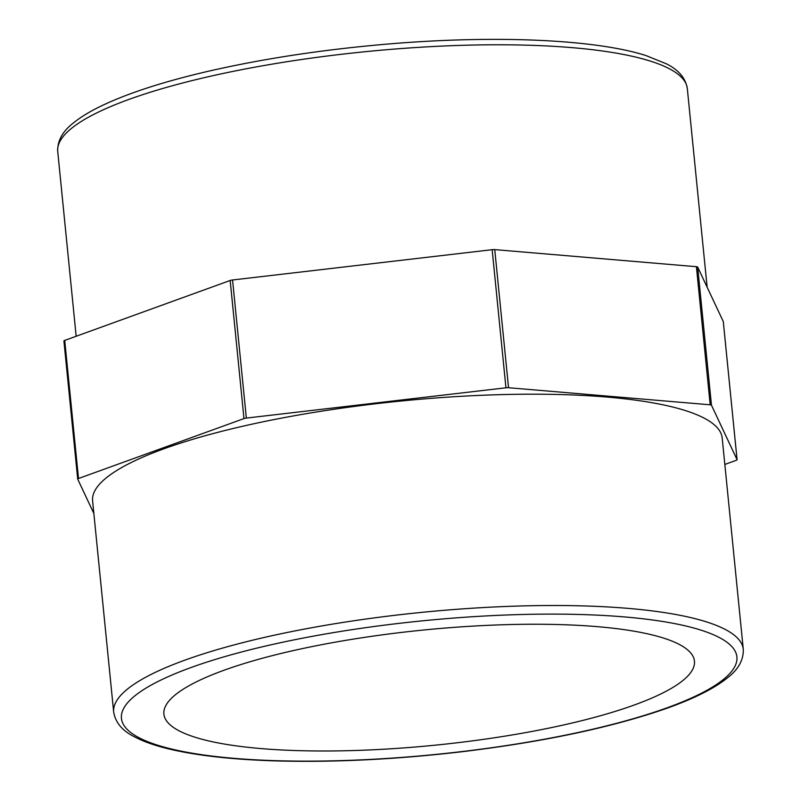 <?xml version="1.0" encoding="UTF-8"?>
<svg xmlns="http://www.w3.org/2000/svg" width="801" height="801" viewBox="0 0 801 801"><rect width="100%" height="100%" fill="white"/><g stroke="black" fill="none" stroke-linecap="round" stroke-linejoin="round"><path stroke-width="1.2" d="M93.857 513.481L77.717 479.158A3.554 0.771 -5.7 0 1 77.707 479.098A3.554 0.771 -5.7 0 1 78.508 478.507L64.721 340.405A3.554 0.771 174.3 0 0 63.92 340.986A3.554 0.771 174.3 0 0 63.93 341.046L77.707 479.038M78.508 478.507L243.965 418.593A3.554 0.771 -5.7 0 1 246.348 418.082L505.942 387.794A3.554 0.771 -5.7 0 1 508.535 387.724L710.187 404.805A3.554 0.771 -5.7 0 1 711.468 405.216L737.07 459.664A3.554 0.771 -5.7 0 1 737.08 459.714A3.554 0.771 -5.7 0 1 736.279 460.305L724.835 464.45M64.721 340.405L230.177 280.48L243.965 418.593M743.278 649.291L722.192 437.987A316.365 68.676 174.3 0 0 400.57 401.071A316.365 68.676 174.3 0 0 92.596 500.825L113.682 712.139C115.444 722.642 122.463 730.913 134.738 736.95C143.389 741.486 154.363 745.391 167.679 748.655C196.045 755.553 232.59 759.658 277.326 760.95C334.778 762.452 396.115 759.408 461.356 751.809C543.749 741.846 612.224 727.348 666.762 708.314C693.976 698.642 714.212 688.5 727.458 677.856C738.352 669.496 743.628 659.974 743.278 649.291A316.365 68.676 174.3 0 0 706.162 621.786A316.365 68.676 174.3 0 0 348.655 621.556A316.365 68.676 174.3 0 0 113.682 712.139M723.293 321.672A3.554 0.771 174.3 0 0 723.293 321.612A3.554 0.771 174.3 0 0 723.283 321.551L737.07 459.664M711.468 405.216L697.681 267.103A3.554 0.771 174.3 0 0 696.409 266.703L710.187 404.805M508.535 387.724L494.748 249.612L696.409 266.703M494.748 249.612A3.554 0.771 174.3 0 0 492.154 249.692L505.942 387.794M246.348 418.082L232.56 279.98A3.554 0.771 174.3 0 0 230.177 280.48M554.282 726.998A266.603 57.872 -5.7 0 1 163.895 714.102A266.603 57.872 -5.7 0 1 423.429 630.037A266.603 57.872 -5.7 0 1 694.457 661.145A266.603 57.872 -5.7 0 1 554.282 726.998M697.681 267.103L723.283 321.551M232.56 279.98L492.154 249.692M650.192 61.056A316.365 68.676 -5.7 0 1 687.318 88.571C685.566 78.097 678.597 69.857 666.402 63.83L646.087 55.599C595.734 39.419 496.28 35.044 390.688 43.805C325.236 49.251 264.5 58.393 208.48 71.219C164.886 81.322 129.872 92.566 103.429 104.941C91.024 110.768 81.031 116.766 73.452 122.923C62.608 131.264 57.362 140.756 57.722 151.409A316.365 68.676 -5.7 0 1 292.685 60.836A316.365 68.676 -5.7 0 1 650.192 61.056M700.605 630.017A309.256 67.124 -5.7 0 1 419.143 755.984A309.256 67.124 -5.7 0 1 167.769 676.865A309.256 67.124 -5.7 0 1 700.605 630.017M77.707 479.098L63.92 340.986M737.08 459.714L723.293 321.612M707.143 287.229L687.318 88.571M76.165 336.26L57.722 151.409"/></g></svg>

